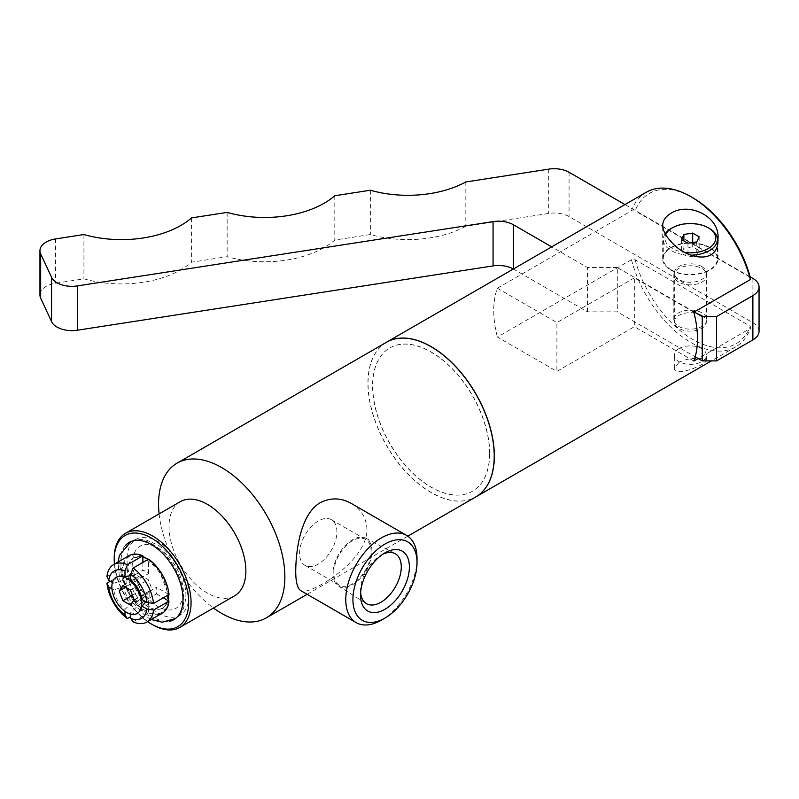 <?xml version="1.0" encoding="UTF-8"?>
<svg xmlns="http://www.w3.org/2000/svg" width="799" height="799" viewBox="0 0 799 799"><rect width="100%" height="100%" fill="white"/><g stroke="black" fill="none" stroke-linecap="round" stroke-linejoin="round"><path stroke-width="0.6" stroke-dasharray="4 3" d="M678.651 326.352A16.509 9.538 0 0 0 696.648 328.419A16.509 9.538 0 0 0 706.845 319.61A16.509 9.538 0 0 0 690.326 310.082A16.509 9.538 0 0 0 673.817 319.61A16.509 9.538 0 0 0 678.651 326.352M678.651 282.057A16.509 9.538 180 0 1 673.817 275.315A16.509 9.538 180 0 1 690.326 265.777A16.509 9.538 180 0 1 706.845 275.315A16.509 9.538 180 0 1 696.648 284.124A16.509 9.538 180 0 1 678.651 282.057M513.338 269.013A21.064 12.165 180 0 1 513.407 269.053L587.515 311.84L617.297 311.84L695.2 356.823M759.05 331.305A21.064 12.165 0 0 0 752.878 322.706L569.068 216.579A21.064 12.165 0 0 0 548.723 213.433L465.817 226.257A84.245 48.639 180 0 1 370.366 234.536L334.801 240.04A84.245 48.639 180 0 1 227.146 256.689L191.58 262.192A84.245 48.639 180 0 1 83.925 278.841L55.56 283.236A21.064 12.165 0 0 0 39.95 294.981M83.925 234.546L83.925 278.841M191.58 217.897L191.58 262.192M227.146 212.394L227.146 256.689M334.801 195.735L334.801 240.04M370.366 190.232L370.366 234.536M465.817 181.962L465.817 226.257M624.978 204.564L750.161 276.834M694.251 311.97L617.297 267.545L617.297 311.84M617.297 267.545L587.515 267.545L551.7 246.871M587.515 311.84L587.515 267.545M188.973 595.175A43.805 25.288 -120 0 0 170.736 552.029A43.805 25.288 -120 0 0 137.488 538.636A43.805 25.288 -120 0 0 136.09 589.932A43.805 25.288 -120 0 0 181.213 614.371A43.805 25.288 -120 0 0 188.973 595.175M183.351 591.929A35.855 20.704 -120 0 0 145.318 544.618A35.855 20.704 -120 0 0 145.318 595.325A35.855 20.704 -120 0 0 183.351 591.929M183.86 598.691A44.504 25.698 -120 0 0 165.333 554.866A44.504 25.698 -120 0 0 131.565 541.263A44.504 25.698 -120 0 0 120.929 562.356A44.504 25.698 -120 0 0 141.263 608.079A44.504 25.698 -120 0 0 175.98 618.196A44.504 25.698 -120 0 0 183.86 598.691M701.652 315.345A16.01 9.238 180 0 1 706.336 321.887A16.01 9.238 180 0 1 690.326 331.126A16.01 9.238 180 0 1 674.326 321.887A16.01 9.238 180 0 1 684.204 313.348A16.01 9.238 180 0 1 701.652 315.345M701.652 266.506A16.01 9.238 0 0 0 684.204 264.509A16.01 9.238 0 0 0 674.326 273.048A16.01 9.238 0 0 0 690.326 282.287A16.01 9.238 0 0 0 706.336 273.048A16.01 9.238 0 0 0 701.652 266.506M693.832 361.048L634.336 326.701L556.893 371.405L497.387 337.058L631.43 259.675L635.115 259.735L750.311 326.252L750.431 328.379L698.186 358.541M693.832 312.209L634.336 277.862L634.336 326.701M386.486 342.262A89.298 51.555 -120 0 0 386.546 445.343A89.298 51.555 -120 0 0 475.785 496.928M646.271 192.269A89.298 51.555 -120 0 0 631.43 210.836L497.387 288.219A89.298 51.555 -120 0 0 497.387 337.058M631.43 259.675A89.298 51.555 -120 0 0 735.579 346.946A89.298 51.555 -120 0 0 750.431 328.379M679.01 362.396L674.326 368.049C673.407 377.917 706.735 364.753 706.336 360.439C707.375 357.712 689.147 356.714 679.01 362.396M670.79 270.082A27.635 15.95 0 0 0 700.903 273.548A27.635 15.95 0 0 0 717.961 258.806A27.635 15.95 0 0 0 690.326 242.856A27.635 15.95 0 0 0 662.701 258.806A27.635 15.95 0 0 0 670.79 270.082M671.2 269.852A27.056 15.62 180 0 1 663.27 258.806A27.056 15.62 180 0 1 690.326 243.186A27.056 15.62 180 0 1 717.382 258.806A27.056 15.62 180 0 1 700.683 273.238A27.056 15.62 180 0 1 671.2 269.852M665.168 233.807A27.056 15.62 0 0 0 663.27 239.54A27.056 15.62 0 0 0 671.2 250.586A27.056 15.62 0 0 0 691.005 255.161M709.462 228.504A27.056 15.62 0 0 0 671.2 228.504M685.622 252.564A25.368 14.652 180 0 1 672.388 248.529A25.368 14.652 180 0 1 665.687 234.696M683.884 248.199L681.517 253.293L687.969 257.008L696.778 255.65L699.145 250.566L692.693 246.841L683.884 248.199L683.884 240.898M681.517 239.53L681.517 253.293M687.969 243.256L687.969 257.008M696.778 241.887L696.778 255.65M699.145 236.804L699.145 250.566M692.693 242.526L692.693 246.841M679.01 348.574A16.01 9.238 0 0 0 674.326 355.106A16.01 9.238 0 0 0 690.326 364.354A16.01 9.238 0 0 0 706.336 355.106A16.01 9.238 0 0 0 701.652 348.574A16.01 9.238 0 0 0 679.01 348.574M635.115 259.735A86.771 50.097 -120 0 0 692.713 339.425A86.771 50.097 -120 0 0 750.311 326.252M692.713 197.723A86.771 50.097 -120 0 0 635.115 210.896L631.43 210.836M750.311 277.413L635.115 210.896M634.336 277.862L556.893 322.566L556.893 371.405M497.387 288.219L556.893 322.566M489.697 453.333A82.726 47.76 -120 0 0 453.582 370.077A82.726 47.76 -120 0 0 389.832 347.915A82.726 47.76 -120 0 0 389.832 443.445A82.726 47.76 -120 0 0 472.559 491.205A82.726 47.76 -120 0 0 489.697 453.333M489.577 453.403A82.726 47.76 -120 0 0 453.462 370.147A82.726 47.76 -120 0 0 389.712 347.984A82.726 47.76 -120 0 0 389.712 443.515A82.726 47.76 -120 0 0 472.439 491.275A82.726 47.76 -120 0 0 489.577 453.403M386.426 342.292A89.298 51.555 -120 0 0 386.426 445.413A89.298 51.555 -120 0 0 475.725 496.968M351.3 503.46C361.198 509.323 366.421 518.022 366.981 529.547C366.801 563.195 306.806 596.583 300.923 590.721M159.111 513.897A89.298 51.555 -120 0 0 213.453 608.019M381.393 620.144A50.377 29.084 120 0 0 417.018 558.441M382.851 554.196A28.804 16.629 120 0 0 380.913 555.205A28.804 16.629 120 0 0 360.539 590.491A28.804 16.629 120 0 0 360.639 592.668M371.925 551.05A27.546 15.91 120 0 0 365.902 538.266A27.546 15.91 120 0 0 338.666 554.336A27.546 15.91 120 0 0 338.367 585.967A27.546 15.91 120 0 0 359.7 578.975A27.546 15.91 120 0 0 371.925 551.05M333.792 573.063A26.367 15.221 -60 0 1 345.308 546.516A26.367 15.221 -60 0 1 365.622 539.455A26.367 15.221 -60 0 1 371.086 551.53A26.367 15.221 -60 0 1 359.58 578.067A26.367 15.221 -60 0 1 339.255 585.128A26.367 15.221 -60 0 1 333.792 573.063M336.888 531.784A26.367 15.221 120 0 0 331.435 519.72A26.367 15.221 120 0 0 305.058 534.94A26.367 15.221 120 0 0 305.058 565.392A26.367 15.221 120 0 0 325.383 558.321A26.367 15.221 120 0 0 336.888 531.784M180.274 501.682A54.342 31.371 -120 0 0 180.274 564.424A54.342 31.371 -120 0 0 234.616 595.804M114.217 558.201A54.342 31.371 -120 0 0 152.639 624.748M114.417 564.124A52.654 30.402 -120 0 0 147.605 621.622M125.513 545.347A44.624 25.758 -120 0 0 129.138 593.957A44.624 25.758 -120 0 0 169.428 621.392M137.019 580.713L140.784 590.411L148.304 594.756L152.07 589.402L148.304 579.704L140.784 575.36L137.019 580.713L125.663 587.265M132.444 595.215L140.784 590.411M130.437 605.073L148.304 594.756M134.192 599.719L152.07 589.402M130.437 590.022L148.304 579.704M122.906 585.677L140.784 575.36M148.754 598.361A15.75 9.099 -120 0 0 149.133 595.275A15.75 9.099 -120 0 0 148.754 591.759L156.494 587.285A15.75 9.099 60 0 1 156.494 593.887L148.754 598.361L145.817 601.757M142.002 599.56L148.754 591.759M140.854 578.057A15.75 9.099 -120 0 0 135.131 574.761L142.871 570.286A15.75 9.099 60 0 1 148.584 573.592L140.854 578.057L130.716 580.004M130.716 575.6L135.131 574.761M127.221 579.325A15.75 9.099 -120 0 0 127.221 585.927L134.961 581.462A15.75 9.099 60 0 1 134.961 574.861L127.221 579.325L113.708 583.22A20.414 11.785 60 0 1 120.269 576.139M135.131 599.62A15.75 9.099 -120 0 0 140.854 602.925L148.584 598.461A15.75 9.099 60 0 1 142.871 595.155L135.131 599.62L124.994 609.377A20.414 11.785 60 0 1 113.708 589.822L127.221 585.927M140.135 610.546A20.414 11.785 60 0 1 130.716 612.673L140.854 602.925M112.419 582.471L113.708 583.22M134.961 574.861L122.427 567.62L106.946 576.568M142.871 562.426L142.871 570.286M148.584 573.592L148.584 559.12M168.489 594.836A32.35 18.677 -120 0 0 168.419 594.176A32.35 18.677 -120 0 0 148.584 559.819A32.35 18.677 -120 0 0 148.045 559.44M156.494 593.887L163.306 597.822M169.018 594.526L156.494 587.285M142.871 595.155L142.871 608.928A32.35 18.677 -120 0 0 148.584 612.234L148.584 598.461M142.871 556.513A32.35 18.677 -120 0 0 123.026 567.969A32.35 18.677 -120 0 0 123.026 574.571L134.961 581.462M133.093 621.872L148.584 612.923L148.584 612.234A32.35 18.677 -120 0 0 168.419 600.778M130.716 612.673L130.716 614.171M124.994 611.405L124.994 609.377M110.282 581.243L122.427 574.221L123.026 574.571A32.35 18.677 -120 0 0 142.871 608.928L142.871 609.627L130.716 616.638M129.128 555.625A33.188 19.166 -120 0 0 122.427 567.62M113.708 589.822L111.95 588.813M122.427 574.221A33.188 19.166 -120 0 0 142.871 609.627M148.584 612.923A33.188 19.166 -120 0 0 162.327 613.123M168.609 594.826A28.984 16.729 -120 0 0 143.85 557.382A28.984 16.729 -120 0 0 133.633 557.892A28.984 16.729 -120 0 0 133.633 591.36A28.984 16.729 -120 0 0 162.606 608.089A28.984 16.729 -120 0 0 168.16 599.49A28.984 16.729 -120 0 0 168.609 594.826A28.984 16.729 -120 0 0 155.955 565.662A28.984 16.729 -120 0 0 133.623 557.902A28.984 16.729 -120 0 0 128.719 579.475A28.984 16.729 -120 0 0 145.548 604.993A28.984 16.729 -120 0 0 162.597 608.099A28.984 16.729 -120 0 0 168.599 594.826M55.56 238.931L55.56 283.236M548.723 169.138L548.723 213.433M569.068 172.284L569.068 216.579M752.878 278.412L752.878 322.706M706.845 319.61L706.845 275.315M673.817 319.61L673.817 275.315M137.488 538.636L131.565 541.263C139.306 539.195 144.2 538.796 146.247 540.064L157.453 544.788C172.394 553.677 185.927 575.999 185.897 595.465C185.088 607.16 181.792 614.731 175.98 618.196L175.091 618.845M181.213 614.371L175.49 618.536M674.326 273.048L674.326 321.887M706.336 273.048L706.336 321.887M735.579 346.946L711.43 360.888M717.961 258.806L717.961 238.921M662.701 258.806L662.701 225.468M717.382 258.806L717.382 244.414M663.27 258.806L663.27 239.54M706.336 360.439L706.336 355.106M674.326 368.049L674.326 355.106M407.82 536.169L307.126 594.306M360.539 590.491L360.539 595.175M380.913 555.205L384.968 552.868M338.367 585.967L366.192 603.485M365.902 538.266L394.996 553.607M305.058 565.392L339.255 585.128M331.435 519.72L365.622 539.455M133.633 557.892L139.386 556.933C141.133 555.924 146.207 559 154.607 566.171C163.835 576.938 168.12 587.854 167.47 598.94C166.751 603.734 165.133 606.781 162.597 608.099L162.597 608.099M151.241 619.525L145.967 616.678L126.751 596.094L119.58 579.045L118.042 562.027M168.539 595.465L168.16 599.49M143.85 557.382L147.425 559.01M148.095 559.41L158.791 569.537L168.529 594.806"/><path stroke-width="1.2" d="M551.7 246.871L513.407 224.759A21.064 12.165 0 0 0 493.063 221.613L77.363 285.912A21.064 12.165 180 0 1 51.565 277.313L40.669 253.822A21.064 12.165 180 0 1 39.95 250.676L39.95 294.981A21.064 12.165 0 0 0 40.669 298.127L51.565 321.617A21.064 12.165 0 0 0 77.363 330.217L493.063 265.907A21.064 12.165 180 0 1 513.338 269.013M752.878 339.905A21.064 12.165 0 0 0 759.05 331.305L759.05 287.011A21.064 12.165 180 0 1 752.878 295.61L716.543 316.584L716.543 360.888L752.878 339.905L752.878 295.61M695.2 356.823L702.241 360.888L716.543 360.888M39.95 250.676A21.064 12.165 180 0 1 55.56 238.931L83.925 234.546A84.245 48.639 0 0 0 191.58 217.897L227.146 212.394A84.245 48.639 0 0 0 334.801 195.735L370.366 190.232A84.245 48.639 0 0 0 465.817 181.962L548.723 169.138A21.064 12.165 180 0 1 569.068 172.284L624.978 204.564M750.161 276.834L752.878 278.412A21.064 12.165 180 0 1 759.05 287.011M716.543 316.584L702.241 316.584L702.241 360.888M702.241 316.584L694.251 311.97M698.186 358.541L693.832 361.048A89.298 51.555 -120 0 0 697.477 338.736A89.298 51.555 -120 0 0 693.832 312.209L750.431 279.54A89.298 51.555 -120 0 0 690.925 196.694A89.298 51.555 -120 0 0 646.271 192.269L386.546 342.222A89.298 51.555 -120 0 0 386.486 342.262M475.785 496.928A89.298 51.555 -120 0 0 475.844 496.898A89.298 51.555 -120 0 0 494.341 456.019A89.298 51.555 -120 0 0 455.36 366.152A89.298 51.555 -120 0 0 386.546 342.222M670.79 213.433C688.498 201.458 720.269 216.459 717.961 238.931C719.16 265.827 685.272 259.445 670.79 241.218C665.627 235.885 662.93 230.631 662.701 225.468C662.82 220.544 665.517 216.529 670.79 213.433M691.005 255.161A27.056 15.62 0 0 0 717.382 239.54A27.056 15.62 0 0 0 709.462 228.504L708.274 227.815A25.368 14.652 180 0 1 712.768 245.013A25.368 14.652 180 0 1 685.622 252.564M665.687 234.696A25.368 14.652 180 0 1 672.388 227.815L671.2 228.504A27.056 15.62 0 0 0 665.168 233.807M672.388 227.815A25.368 14.652 180 0 1 708.274 227.815M681.517 239.53L683.884 234.447L692.693 233.078L699.145 236.804L696.778 241.887L687.969 243.256L681.517 239.53M683.884 234.447L683.884 240.898M692.693 233.078L692.693 242.526M750.431 279.54L750.311 277.413A86.771 50.097 -120 0 0 692.713 197.723L690.925 196.694M407.82 536.169L475.725 496.968A89.298 51.555 -120 0 0 494.221 456.089A89.298 51.555 -120 0 0 455.24 366.212A89.298 51.555 -120 0 0 386.426 342.292L177.068 463.16A89.298 51.555 -120 0 0 159.111 513.897M356.204 622.641L300.923 590.721C297.408 588.543 295.67 581.862 295.73 570.686C296.02 548.523 301.093 513.617 320.339 502.631C330.786 497.437 341.103 497.717 351.3 503.46L406.581 535.38A50.377 29.084 120 0 0 356.204 564.464A50.377 29.084 120 0 0 356.204 622.641A50.377 29.084 120 0 0 381.393 620.144L384.968 618.076A45.323 26.167 120 0 0 417.018 562.566A45.323 26.167 120 0 0 384.968 544.059A45.323 26.167 120 0 0 352.918 599.58A45.323 26.167 120 0 0 384.968 618.076M213.453 608.019A89.298 51.555 -120 0 0 266.367 617.837A89.298 51.555 -120 0 0 284.863 576.958A89.298 51.555 -120 0 0 245.882 487.09A89.298 51.555 -120 0 0 177.068 463.16M417.018 562.566L417.018 558.441A50.377 29.084 120 0 0 406.581 535.38M409.388 566.97A34.537 19.945 -60 0 1 384.968 609.277A34.537 19.945 -60 0 1 360.539 595.175A34.537 19.945 -60 0 1 384.968 552.868A34.537 19.945 -60 0 1 409.388 566.97M360.639 592.668A28.804 16.629 120 0 0 366.192 603.485A28.804 16.629 120 0 0 388.494 596.184A28.804 16.629 120 0 0 401.278 566.97A28.804 16.629 120 0 0 394.996 553.607A28.804 16.629 120 0 0 382.851 554.196M147.605 621.622A52.654 30.402 -120 0 0 151.44 624.059L152.639 624.748A54.342 31.371 -120 0 0 179.805 627.445L234.616 595.804A54.342 31.371 -120 0 0 245.862 570.925A54.342 31.371 -120 0 0 222.152 516.244A54.342 31.371 -120 0 0 180.274 501.682L125.463 533.323A54.342 31.371 -120 0 0 114.217 558.201L114.217 559.58A52.654 30.402 -120 0 0 114.417 564.124M179.805 627.445A54.342 31.371 -120 0 0 191.061 602.566A54.342 31.371 -120 0 0 167.341 547.884A54.342 31.371 -120 0 0 125.463 533.323M151.44 624.059A52.654 30.402 -120 0 0 188.674 602.566A52.654 30.402 -120 0 0 151.45 538.077A52.654 30.402 -120 0 0 114.217 559.58M169.428 621.392A44.624 25.758 -120 0 0 175.091 618.845A44.624 25.758 -120 0 0 183.001 599.29A44.624 25.758 -120 0 0 164.414 555.345A44.624 25.758 -120 0 0 130.557 541.712A44.624 25.758 -120 0 0 125.513 545.347M119.151 591.03L122.906 585.677L130.437 590.022L134.192 599.719L130.437 605.073L122.906 600.728L119.151 591.03L125.663 587.265M122.906 600.728L132.444 595.215M141.493 603.934A20.954 12.095 -120 0 0 133.882 584.598A20.954 12.095 -120 0 0 118.881 576.319A20.954 12.095 -120 0 0 116.195 601.427A20.954 12.095 -120 0 0 139.276 611.644A20.954 12.095 -120 0 0 141.493 603.934M130.716 580.004A20.414 11.785 60 0 1 142.002 599.56L146.986 602.436A27.356 15.79 -120 0 0 130.716 574.251L130.716 580.004M118.881 576.319L120.269 576.139A20.414 11.785 60 0 1 124.994 576.708L130.716 575.6M145.817 601.757L142.002 606.161A20.414 11.785 60 0 1 140.135 610.546L139.276 611.644M124.994 576.708L124.994 570.945L127.381 564.763A33.188 19.166 -120 0 0 113.638 564.573A33.188 19.166 -120 0 0 106.946 576.568L108.724 580.344L112.419 582.471M124.994 570.945A27.356 15.79 -120 0 0 108.724 580.344M127.381 564.763L142.871 555.824L142.871 562.426M146.986 602.436L153.538 603.465L169.018 594.526A33.188 19.166 -120 0 0 148.584 559.12L133.093 568.069L130.716 574.251M148.045 559.44A32.35 18.677 -120 0 0 142.871 556.513M163.306 597.822L168.419 600.778A32.35 18.677 -120 0 0 168.489 594.836M130.716 614.171L130.716 618.436L133.093 621.872A33.188 19.166 -120 0 0 146.836 622.061A33.188 19.166 -120 0 0 153.538 610.066L146.986 609.038L142.002 606.161M130.716 616.638L127.381 618.566L124.994 615.13L124.994 611.405M142.871 555.824A33.188 19.166 -120 0 0 129.128 555.625L113.638 564.573M153.538 603.465A33.188 19.166 -120 0 0 133.093 568.069M111.95 588.813L108.724 586.945L106.946 583.17L110.282 581.243M168.419 600.778L169.018 601.128L153.538 610.066M108.724 586.945A27.356 15.79 -120 0 0 124.994 615.13M130.716 618.436A27.356 15.79 -120 0 0 146.986 609.038M106.946 583.17A33.188 19.166 -120 0 0 127.381 618.566M146.836 622.061L162.327 613.123A33.188 19.166 -120 0 0 169.018 601.128M513.407 224.759L513.407 268.983M493.063 221.613L493.063 265.907M77.363 285.912L77.363 330.217M51.565 277.313L51.565 321.617M40.669 253.822L40.669 298.127M711.43 360.888L475.844 496.898M717.382 244.414L717.382 239.54M307.126 594.306L266.367 617.837M175.49 618.536L162.177 622.221L151.241 619.525M118.042 562.027L119.421 555.415L131.016 541.512M168.529 594.806L168.539 595.595M147.425 559.01L148.095 559.41"/></g></svg>
